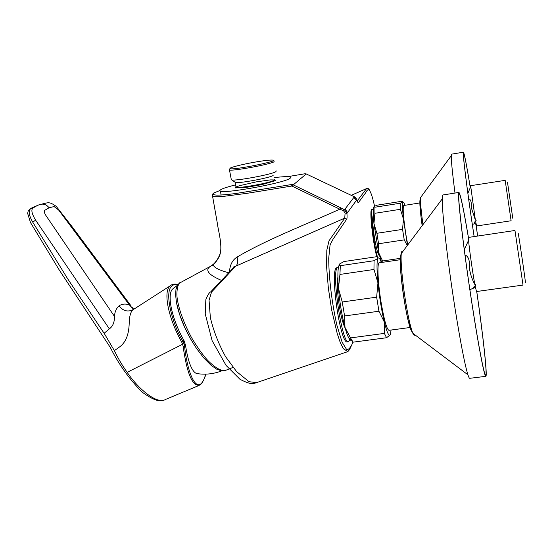 <?xml version="1.0" encoding="UTF-8"?>
<svg xmlns="http://www.w3.org/2000/svg" width="553" height="553" viewBox="0 0 553 553"><rect width="100%" height="100%" fill="white"/><g stroke="black" fill="none" stroke-linecap="round" stroke-linejoin="round"><path stroke-width="0.83" d="M379.42 255.721C378.086 254.843 376.517 249.285 374.692 239.048C372.729 226.46 372.204 218.573 373.123 215.4L373.337 215.179M185.449 344.913L184.674 345.736L183.181 341.291L183.942 340.496L185.449 344.913C188.068 361.883 191.746 371.416 196.481 373.517C205.156 374.906 213.569 374.028 221.725 370.863M34.01 206.919L30.152 209.172C28.293 211.516 29.164 215.864 32.751 222.195L67.867 279.099L104.455 333.798L114.464 350.83C117.886 358.061 122.123 365.229 127.169 372.342C139.971 391.254 158.013 404.381 165.409 399.501L198.617 385.641M127.169 372.342L182.642 344.236L181.757 342.203C168.216 318.106 163.052 291.666 170.027 285.929L132.685 309.97C130.619 312.21 129.478 316.129 129.271 321.735C129.056 329.256 128.241 341.263 118.798 347.478L114.374 350.63M135.056 308.387L132.146 310.129C126.99 312.044 122.655 310.613 119.13 305.823C121.985 303.88 125.379 303.556 129.312 304.841L133.494 309.258M43.231 204.022L41.952 204.188M38.337 205.073L39.346 204.686C43.203 203.359 46.445 204.389 49.065 207.776L54.09 206.552L58.639 210.009L129.312 304.841M181.757 342.203L183.043 341.436L184.004 343.655L182.642 344.236L183.112 346.316C186.997 373.98 192.596 386.9 199.91 385.075M119.13 305.823C116.365 308.208 114.796 311.726 114.443 316.378C114.595 322.143 112.902 326.305 109.356 328.869L104.116 333.3M32.751 222.195L35.599 220.115L109.356 328.869M30.152 209.172L32.904 208.039C30.947 209.898 31.846 213.921 35.599 220.115M32.904 208.039L37.639 205.329M205.751 374.146C204.458 378.383 203.207 381.231 201.99 382.683L201.651 383.505M49.065 207.776L44.662 210.375C43.929 211.287 44.316 212.946 45.823 215.359L114.443 316.378M184.004 343.655L184.502 345.922L183.112 346.316M197.621 373.69L196.481 373.517M183.942 340.496C172.08 319.427 166.93 296.007 172.19 289.433L174.485 287.47M176.435 302.456C179.545 317.788 186.444 333.411 197.117 349.316M381.376 262.495L380.284 259.841C379.365 257.995 378.618 257.477 378.038 258.292L376.842 256.675L343.952 261.548L339.625 263.968L339.611 265.26L340.337 265.689L374.042 260.719L378.038 258.292C376.704 260.802 376.676 268.993 377.955 282.86L373.973 269.47L339.929 274.433L338.471 288.514L342.245 301.986L376.648 297.155L377.955 282.86C379.434 297.244 381.556 310.309 384.328 322.04L378.943 311.228L344.581 315.957L344.968 327.376L350.519 337.911L384.376 333.397L384.328 322.04C387.065 332.885 389.077 337.005 390.377 334.399L391.082 330.037M390.059 334.966L386.568 337.738L353.07 342.169L350.519 337.911M384.376 333.397L386.568 337.738M376.648 297.155L378.943 311.228M374.042 260.719L373.973 269.47M342.245 301.986L344.581 315.957M340.337 265.689L339.929 274.433M339.507 264.12L338.56 266.664C337.689 271.046 337.662 278.332 338.471 288.514C339.749 302.816 341.92 315.77 344.968 327.376C346.268 332.118 347.512 335.616 348.708 337.855C349.835 339.922 350.796 340.703 351.604 340.185M410.236 327.473L388.973 330.314C386.9 329.553 384.383 320.927 381.432 304.426C377.899 284.021 376.863 262.433 379.268 262.799L400.462 259.689M468.453 237.894C463.711 209.767 460.601 194.967 459.114 193.481C456.868 191.283 463.449 248.76 472.269 305.436C478.691 347.104 484.421 376.323 485.686 375.266C487.449 375.307 483.011 335.222 476.727 291.5M468.46 237.714C463.635 209.055 460.469 193.958 458.955 192.43C456.681 190.191 463.338 248.338 472.269 305.705C478.767 347.865 484.552 377.402 485.831 376.33C487.622 376.365 483.122 335.733 476.762 291.5M458.955 192.43L443.022 194.953C442.594 195.022 442.352 196.322 442.289 198.838C441.778 210.534 447.564 261.286 454.981 308.062C460.469 342.355 464.783 364.6 467.921 374.796C468.702 377.201 469.303 378.37 469.739 378.307L485.831 376.33M474.149 287.899L473.416 287.442L475.082 285.783L476.492 291.535L523.014 285.078L514.967 230.477L468.543 237.41L468.564 240.251C469.096 247.723 472.642 272.691 474.84 284.498C471.82 278.954 469.96 273.099 469.255 266.926C470.064 259.295 467.651 255.915 464.997 255.002M518.099 233.262L518.175 233.09C519.156 237.396 526.746 289.627 525.212 281.505M475.082 285.783C476.32 285.078 476.244 284.65 474.84 284.498M345.12 327.95C343.268 324.542 341.484 318.148 339.777 308.754C337.378 294.051 336.749 283.502 337.89 277.108M338.381 267.645L338.021 267.631C330.597 266.346 341.768 345.024 348.563 341.74L350.208 338.989M348.563 341.74L347.464 341.885C340.136 345.252 329.166 266.574 337.081 267.77L338.021 267.631M357.252 200.843L366.563 188.58C367.475 187.799 368.526 188.407 369.708 190.412M356.388 200.435L353.913 197.359L345.072 209.02L347.567 212.532L356.913 199.688C357.556 202.011 358.047 202.999 358.392 202.654L365.651 192.79C367.697 189.085 369.846 184.951 374.561 206.179M210.831 266.366L209.11 267.313L213.486 264.182M178.875 283.433L213.251 264.846C213.755 267.389 218.808 270.023 228.41 272.74M373.33 209.974L371.796 209.601C369.231 208.73 372.508 240.603 376.766 256.689M347.567 212.532L346.931 213.382C347.173 216.527 347.097 218.463 346.71 219.175L333.03 239.221L330.079 244.82L328.724 258.216C328.752 277.233 332 303.915 336.991 325.544L342.113 342.183L346.842 349.89C349.275 349.199 351.307 346.586 352.938 342.051M354.279 196.688L356.837 199.412M306.244 173.946L350.65 195.05L306.231 173.939L305.007 173.753M354.307 196.688L350.657 195.043M220.571 251.981C219.334 256.578 217.073 260.546 213.797 263.871L215.255 262.862M179.974 282.611C178.135 283.378 176.061 291.085 177.25 298.834C178.875 309.279 183.264 321.5 190.419 335.491C192.693 340.116 201.43 353.671 207.617 360.273C216.05 368.747 222.417 371.962 226.723 369.916L228.977 369.017M221.193 280.274C209.615 275.283 205.55 270.998 208.993 267.41M345.072 209.02L344.512 209.732L346.931 213.382L345.086 213.029L344.761 218.117L328.987 240.838L326.809 250.219L326.588 266.733L328.344 288.099L331.71 310.15L337.206 333.494L340.143 342.189L343.213 348.625L347.872 351.597L349.593 349.565L353.028 342.134M306.244 173.932L291.88 186.029L291.604 184.529L292.959 184.73L340.62 207.748L339.846 209.2L291.88 186.029L247.115 193.308L223.246 196.412C217.799 196.833 214.246 196.792 212.58 196.274L212.248 194.946M213.797 263.871L213.251 264.846C217.419 260.47 219.831 256.322 220.488 252.403C222.099 243.106 217.751 228.036 217.592 224.718L212.58 196.274C211.695 195.624 212.082 194.538 213.741 193.018L219.762 190.571M229.488 271.647C229.979 264.749 232.516 259.889 237.092 257.055C265.979 239.961 304.8 224.919 339.846 209.2L343.572 210.783L345.086 213.029M287.857 176.635L304.966 173.76L287.83 176.635M346.71 219.175L344.761 218.117L235.633 266.214L211.536 292.081L209.055 300.286L210.354 317.595C213.534 330.943 218.594 343.952 225.527 356.602L236.615 371.63L249.016 381.688L256.571 382.628L347.878 351.597M340.62 207.748L344.512 209.732L343.572 210.783M232.481 269.38L234.375 266.753L235.633 266.214C237.831 264.382 238.315 261.327 237.092 257.055M291.604 184.529L235.896 193.488C226.371 194.725 219.755 195.25 216.057 195.071C212.746 194.691 212.055 193.985 214.004 192.942M372.591 209.476C369.798 208.619 373.04 241.004 377.416 256.91M507.454 182.075L512.776 218.269M474.585 222.887L474.82 223.488L474.322 222.576L475.525 220.972L476.596 225.977L511.103 220.765L505.179 180.361L470.624 185.684L475.345 219.956L471.287 207.638C471.64 202.17 470.748 199.211 468.612 198.755M475.525 220.972C476.437 220.405 476.382 220.066 475.345 219.956M470.292 187.626C466.697 165.672 464.451 154.128 463.566 152.981C462.322 151.64 467.257 191.525 473.492 232.225L474.156 236.566M477.633 236.048L475.974 224.553M470.306 187.585C466.642 165.181 464.354 153.381 463.449 152.193C462.19 150.831 467.174 191.186 473.492 232.371L474.135 236.573M477.647 236.048L476.002 224.58M463.449 152.193L451.545 154.163L451.248 155.725C451.179 160.681 452.43 173.13 454.995 193.059M419.934 202.937L403.725 205.481C402.584 207.804 403.337 217.675 405.985 235.108L407.775 244.882M407.278 245.546L404.236 239.884L378.584 243.749L378.66 252.693L382.621 260.961L400.538 258.32M402.563 229.371L403.441 218.995L400.379 209.304L374.913 213.292L373.946 223.557L376.897 233.29L402.563 229.371L404.236 239.884M400.234 203.228L402.985 201.935L401.844 201.278L377.028 205.198L374.084 206.504L374.098 206.967L374.955 207.216L400.234 203.228L400.379 209.304M404.907 205.301L403.897 202.605L402.985 201.935C402.238 203.283 402.39 208.965 403.441 218.995L407.471 245.297M374.001 206.601L373.607 207.638C373.075 210.313 373.185 215.622 373.946 223.557L378.66 252.693L381.681 262.447M374.955 207.216L374.913 213.292M376.897 233.29L378.584 243.749M382.621 260.961L383.07 262.246M257.822 161.642C243.776 163.888 227.926 167.842 230.117 168.617C232.571 170.497 281.394 160.681 272.677 160.08C270.348 159.907 265.392 160.432 257.822 161.642M229.723 169.204L229.481 169.999C232.495 171.257 268.813 164.642 273.839 161.911L274.281 161.006M231.237 179.213L231.776 179.96C236.477 180.997 270.887 174.624 275.65 171.824L276.348 170.939M235.917 186.61L235.129 182.449L235.495 182.525C239.594 183.451 268.993 178.011 273.134 175.55M236.096 186.955L239.428 185.725L256.129 181.889L270.12 179.919C274.599 179.829 276.196 180.133 274.91 180.824L262.253 184.522L246.196 187.405L235.295 187.916L235.785 187.114M235.585 184.854C223.371 187.972 218.311 190.073 220.391 191.172C225.078 193.764 282.479 183.34 289.751 178.557L290.919 177.582L290.29 176.932C288.085 176.359 282.68 176.601 274.06 177.665M183.181 341.291L183.043 341.436C172.418 325.724 159.872 280.883 177.672 284.885M201.99 382.683C195.527 391.075 187.446 372.715 184.502 345.922L184.674 345.736M402.854 251.456C402.107 250.606 401.596 251.29 401.312 253.516C400.393 259.924 402.425 282.479 405.847 302.92C408.397 317.982 410.72 328.088 412.815 333.217C413.706 335.256 414.391 335.768 414.861 334.765M400.877 255.327C399.19 257.705 400.932 280.827 404.54 302.256C407.409 318.991 409.849 328.759 411.861 331.551M358.392 202.654L357.535 201.651M350.643 195.05L354.369 196.73L353.913 197.359M213.389 193.239L219.769 190.55M421.22 196.654L420.591 197.511C420.259 201.603 421.047 210.638 422.962 224.629M420.086 199.592C419.437 202.198 420.121 210.907 422.146 225.714M235.993 187.032L235.592 187.64L236.034 187.232C238.689 188.614 269.698 183.002 274.012 180.347L274.385 179.421M131.206 306.113L72.374 227.062L56.316 206.435C48.74 201.14 48.775 202.585 39.346 204.686L32.779 207.423C31.141 208.184 29.613 209.352 28.21 210.921L27.65 213.43L30.512 222.596L59.261 270.023L110.379 347.561C118.632 364.178 129.236 379.054 142.19 392.195C150.402 398.063 156.52 400.932 160.543 400.807L164.193 400.026M133.632 309.162L132.001 307.205M201.921 383.146C204.009 379.565 205.308 376.565 205.806 374.146M177.893 284.56C174.72 283.641 172.094 284.097 170.027 285.929M201.631 383.526L199.937 385.054M172.197 289.426L177.409 285.307M348.708 337.855L351.473 339.95M338.56 266.664L339.611 265.26M442.289 198.838L401.312 253.516C400.856 253.633 400.559 256.869 400.434 263.221C400.289 267.5 401.9 286.288 404.706 302.615C406.925 316.993 409.628 327.196 412.815 333.217L467.921 374.796M473.949 286.8L475.691 288.825M464.306 249.769L468.564 240.251M474.142 287.899L469.884 289.661M351.259 195.327L366.577 188.573M229.709 368.727L233.02 367.413M225.672 370.372L221.559 370.842L216.783 369.224L211.142 365.353L203.608 357.77L196.467 348.369L190.709 339.12L184.661 327.314L179.69 314.781L176.462 302.588L175.598 294.825L175.965 289.475L177.361 285.389L180.098 282.514M354.355 196.709L356.263 198.264M232.495 269.366L233.815 266.829L234.375 266.746M306.238 173.932L304.98 173.753M255.465 383.001L254.173 383.381C251.947 384.363 247.226 383.015 240.009 379.337L226.059 365.409L212.117 340.669L205.239 313.876L205.834 299.678C207.645 295.088 209.241 292.509 210.631 291.943L234.949 266.187M474.82 223.488L472.331 224.553M467.873 193.35L470.631 186.817M474.322 222.576L476.278 224.912M422.181 225.659C420.868 216.458 420.121 208.979 419.941 203.207C420.004 199.543 420.218 197.642 420.591 197.511L451.248 155.725M373.607 207.638L374.098 206.967M230.117 168.617L229.239 169.916M229.481 169.999L231.361 179.877M235.495 182.525L231.776 179.96M220.391 191.172L221.131 195.009"/></g></svg>
